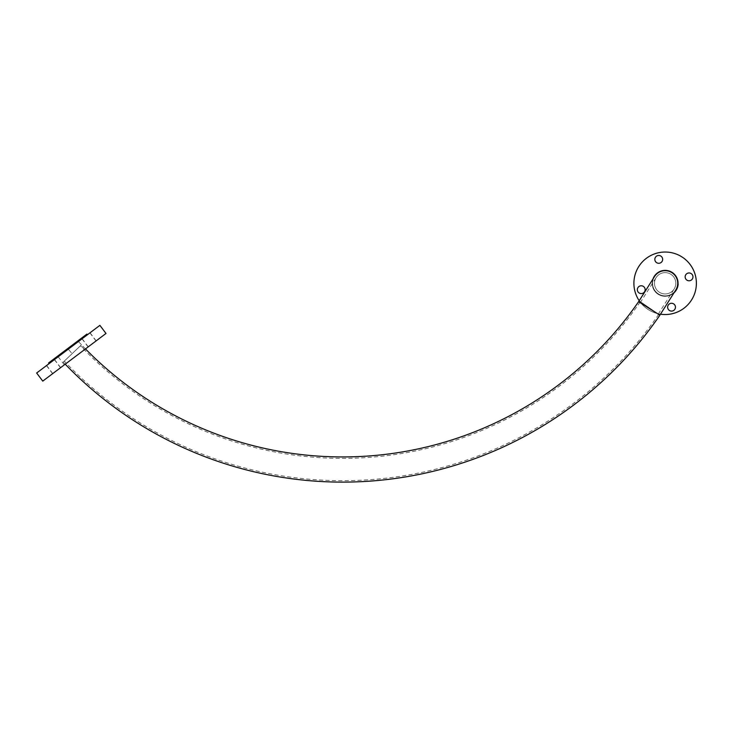 <?xml version="1.0" encoding="UTF-8"?>
<svg xmlns="http://www.w3.org/2000/svg" width="733" height="733" viewBox="0 0 733 733"><rect width="100%" height="100%" fill="white"/><g stroke="black" fill="none" stroke-linecap="round" stroke-linejoin="round"><path stroke-width="0.55" stroke-dasharray="3.67 2.75" d="M639.176 300.887L659.911 315.144L639.176 300.887A359.912 359.912 0 0 1 638.617 301.694L659.883 315.126M65.228 364.191A385.072 385.072 0 0 1 63.24 362.102L81.491 344.785L63.24 362.102M85.486 348.926A359.912 359.912 0 0 1 77.863 340.9L67.766 348.514L72.109 353.682L67.766 348.514L77.863 340.9M640.358 301.712L658.72 314.329L640.358 301.712A361.351 361.351 0 0 1 80.447 345.774L64.284 361.112L80.447 345.774M658.72 314.329A383.634 383.634 0 0 1 64.284 361.112M670.851 274.27A10.665 10.665 0 0 1 674.158 288.985A10.665 10.665 0 0 1 659.443 292.293A10.665 10.665 0 0 1 656.136 277.578A10.665 10.665 0 0 1 670.851 274.27M677.732 283.277A12.58 12.58 0 0 1 665.152 295.866A12.58 12.58 0 0 1 652.562 283.277A12.58 12.58 0 0 0 665.152 295.866A12.58 12.58 0 0 0 677.732 283.277A12.58 12.58 0 0 0 665.152 270.697A12.58 12.58 0 0 0 652.562 283.277A12.58 12.58 0 0 1 654.514 276.552A12.58 12.58 0 0 0 658.417 293.915A12.58 12.58 0 0 0 675.78 290.011M639.295 293.072A3.903 3.903 0 0 1 637.866 287.73A3.903 3.903 0 0 1 643.198 286.301A3.903 3.903 0 0 1 644.628 291.642A3.903 3.903 0 0 1 639.295 293.072M656.786 262.762A3.903 3.903 0 0 1 655.357 257.42A3.903 3.903 0 0 1 660.699 255.991A3.903 3.903 0 0 1 662.128 261.333A3.903 3.903 0 0 1 656.786 262.762M687.096 280.263A3.903 3.903 0 0 1 685.667 274.921A3.903 3.903 0 0 1 691.008 273.491A3.903 3.903 0 0 1 692.438 278.833A3.903 3.903 0 0 1 687.096 280.263M678.016 284.147A12.892 12.892 0 0 1 658.701 294.446A12.892 12.892 0 0 1 653.983 276.836A12.892 12.892 0 0 1 671.593 272.117A12.892 12.892 0 0 1 676.312 289.727A12.892 12.892 0 0 1 653.011 278.934M669.596 310.572A3.903 3.903 0 0 1 668.166 305.23A3.903 3.903 0 0 1 673.508 303.801A3.903 3.903 0 0 1 674.937 309.134A3.903 3.903 0 0 1 669.596 310.572M660.479 314.191A31.262 31.262 0 0 1 639.213 300.732M680.774 256.211A31.262 31.262 0 0 1 692.218 298.908A31.262 31.262 0 0 1 649.52 310.352A31.262 31.262 0 0 1 638.077 267.655A31.262 31.262 0 0 1 680.774 256.211M81.491 344.785L72.109 353.682L81.491 344.785M68.343 349.119L49.111 363.614L68.343 349.119M86.925 334.074L48.607 362.945M67.729 348.541C55.268 358.895 55.277 358.886 67.766 348.514C54.755 358.318 54.755 358.318 67.766 348.514C54.755 358.318 54.755 358.318 67.766 348.514L67.729 348.541C55.268 358.895 55.277 358.886 67.766 348.514M74.345 357.319L84.432 349.714L74.345 357.319M50.458 362.597L46.491 365.584L50.458 362.597M56.542 370.733L60.509 367.746L56.542 370.733M50.604 362.487L46.637 365.483L50.604 362.487M56.688 370.623L60.656 367.636L56.688 370.623M86.109 335.732L82.142 338.719L86.109 335.732M92.193 343.869L96.16 340.882L92.193 343.869M85.972 335.842L82.004 338.829L85.972 335.842M92.056 343.979L96.023 340.982L92.056 343.979M106.001 333.46L42.761 381.114M99.89 325.351L36.65 373.005M675.817 283.277A10.665 10.665 0 0 0 665.152 272.621A10.665 10.665 0 0 0 654.487 283.277A10.665 10.665 0 0 0 665.152 293.942A10.665 10.665 0 0 0 675.817 283.277A10.665 10.665 0 0 0 665.152 272.621A10.665 10.665 0 0 0 654.487 283.277A10.665 10.665 0 0 0 665.152 293.942A10.665 10.665 0 0 0 675.817 283.277M671.071 294.886L674.012 292.824A13.02 13.02 0 0 1 652.132 282.929A13.02 13.02 0 0 0 664.272 296.279A13.02 13.02 0 0 0 678.098 284.679L677.842 284.661A12.763 12.763 0 0 1 664.29 296.013A12.763 12.763 0 0 1 652.388 282.947L652.15 282.407L652.388 282.947A12.763 12.763 0 0 0 674.626 291.826M657.538 293.851L655.989 292.54A13.02 13.02 0 0 1 655.22 291.707L654.294 290.47A13.02 13.02 0 0 0 654.954 291.386L656.337 292.87A13.02 13.02 0 0 0 657.162 293.576L658.866 294.693A13.02 13.02 0 0 0 659.865 295.188L658.481 294.474A13.02 13.02 0 0 1 657.538 293.851L656.731 293.218M660.176 295.317A13.02 13.02 0 0 0 662.211 295.967A13.02 13.02 0 0 1 660.176 295.317L660.213 295.225A12.919 12.919 0 0 0 662.229 295.866L662.229 295.866A12.919 12.919 0 0 1 660.213 295.225L660.176 295.317M662.806 296.095L666.398 296.242L662.824 295.995M668.743 295.802A13.02 13.02 0 0 0 669.669 295.491A13.02 13.02 0 0 1 668.643 295.83L667.323 296.123L668.716 295.701A12.919 12.919 0 0 0 669.632 295.399L669.632 295.399A12.919 12.919 0 0 1 668.615 295.729L668.716 295.701M673.957 292.733L671.025 294.785M664.593 296.297L665.317 296.196L664.593 296.297M657.602 293.768A12.919 12.919 0 0 0 658.536 294.382L658.481 294.474M655.22 291.707L654.377 290.415A12.919 12.919 0 0 0 655.036 291.322L656.401 292.797A12.919 12.919 0 0 0 657.226 293.493L658.921 294.602A12.919 12.919 0 0 0 659.911 295.087L659.865 295.188M659.911 295.087L658.536 294.382M655.293 291.642A12.919 12.919 0 0 0 656.062 292.467L655.989 292.54M656.805 293.145L656.062 292.467M658.252 314.118L674.158 288.985M640.23 302.711L656.136 277.578M64.339 364.86L57.678 356.119M52.611 373.702L46.491 365.584M52.749 373.592L46.637 365.483M88.253 346.837L82.142 338.719M88.116 346.938L82.004 338.829M96.023 340.982L89.912 332.874M96.16 340.882L90.049 332.764M60.656 367.636L54.535 359.527M60.509 367.746L54.398 359.628M84.432 349.714L81.033 345.216"/><path stroke-width="1.1" d="M659.911 315.144A385.072 385.072 0 0 1 65.228 364.191M677.732 283.277A12.58 12.58 0 0 0 654.514 276.552A12.58 12.58 0 0 1 671.877 272.649A12.58 12.58 0 0 1 675.78 290.011L659.874 315.144L638.608 301.684A359.912 359.912 0 0 1 85.486 348.926M639.295 293.072A3.903 3.903 0 0 1 637.866 287.73A3.903 3.903 0 0 1 643.198 286.301A3.903 3.903 0 0 1 644.628 291.642A3.903 3.903 0 0 1 639.295 293.072M656.786 262.762A3.903 3.903 0 0 1 655.357 257.42A3.903 3.903 0 0 1 660.699 255.991A3.903 3.903 0 0 1 662.128 261.333A3.903 3.903 0 0 1 656.786 262.762M687.096 280.263A3.903 3.903 0 0 1 685.667 274.921A3.903 3.903 0 0 1 691.008 273.491A3.903 3.903 0 0 1 692.438 278.833A3.903 3.903 0 0 1 687.096 280.263M653.011 278.934A12.892 12.892 0 0 1 678.016 284.147M669.596 310.572A3.903 3.903 0 0 1 668.166 305.23A3.903 3.903 0 0 1 673.508 303.801A3.903 3.903 0 0 1 674.937 309.134A3.903 3.903 0 0 1 669.596 310.572M639.213 300.732A31.262 31.262 0 0 1 680.774 256.211A31.262 31.262 0 0 1 660.479 314.191M49.111 363.614L48.607 362.945L86.925 334.074L87.429 334.743M74.509 357.191L106.001 333.46L99.89 325.351L36.65 373.005L42.761 381.114L74.509 357.191M677.888 284.138L677.842 284.661A12.763 12.763 0 0 1 674.626 291.826M674.012 292.824L673.975 292.852A13.02 13.02 0 0 0 678.098 284.679L678.144 284.157M638.608 301.684L654.514 276.552"/></g></svg>
